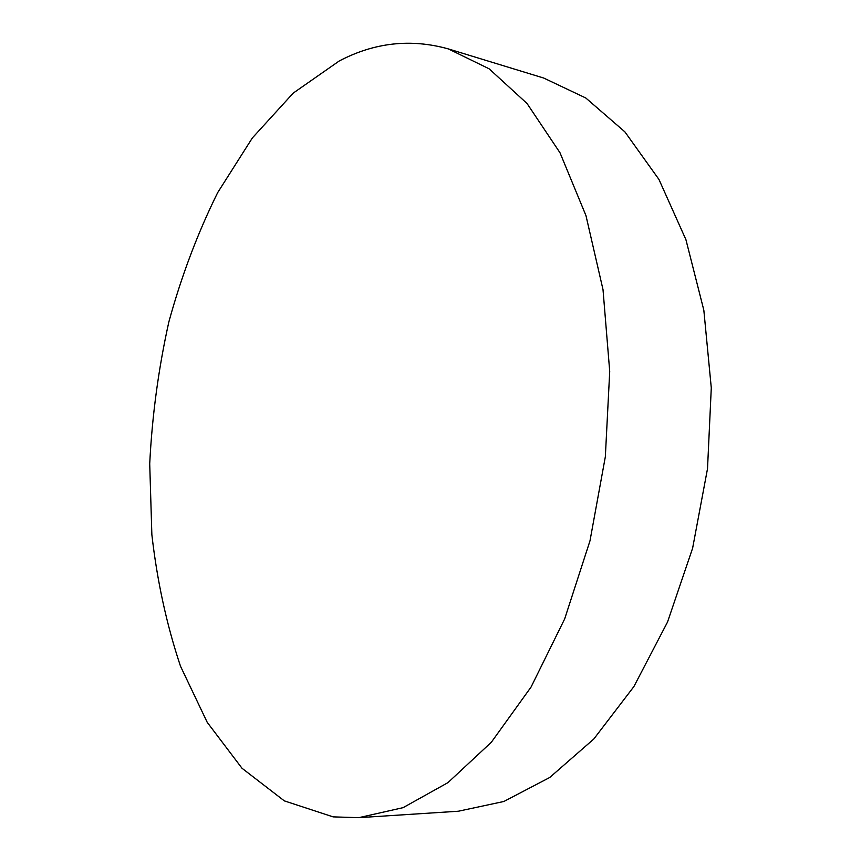 <?xml version="1.0" encoding="UTF-8"?>
<svg xmlns="http://www.w3.org/2000/svg" width="861" height="861" viewBox="0 0 861 861"><rect width="100%" height="100%" fill="white"/><g stroke="black" fill="none" stroke-linecap="round" stroke-linejoin="round"><path stroke-width="1.29" d="M339.234 60.98L293.224 93.106L252.381 137.921L217.661 192.638C197.675 233.062 181.402 276.166 168.853 321.928C158.489 368.583 152.106 415.863 149.717 463.778L151.859 534.638C157.132 581.014 166.679 624.882 180.509 666.242L207.21 722.314L241.995 768.249L284.334 800.881L333.121 816.874L358.8 817.67L403.066 807.661L447.924 782.649L491.351 742.236L531.054 687.067L564.665 618.93L589.989 540.826L605.337 456.782L609.717 371.468L603.012 289.63L585.964 215.594L560.005 152.774L527.018 103.471L489.113 68.805L448.323 48.905C410.815 38.454 374.46 42.48 339.234 60.98M358.8 817.67L458.353 811.223L503.857 801.483L549.705 777.505L593.81 739.007L633.857 686.626L667.512 622.083L692.621 548.188L707.516 468.685L711.283 387.88L703.835 310.197L685.916 239.649L658.966 179.465L624.892 131.862L585.792 97.993L543.732 78.05L448.323 48.905"/></g></svg>
